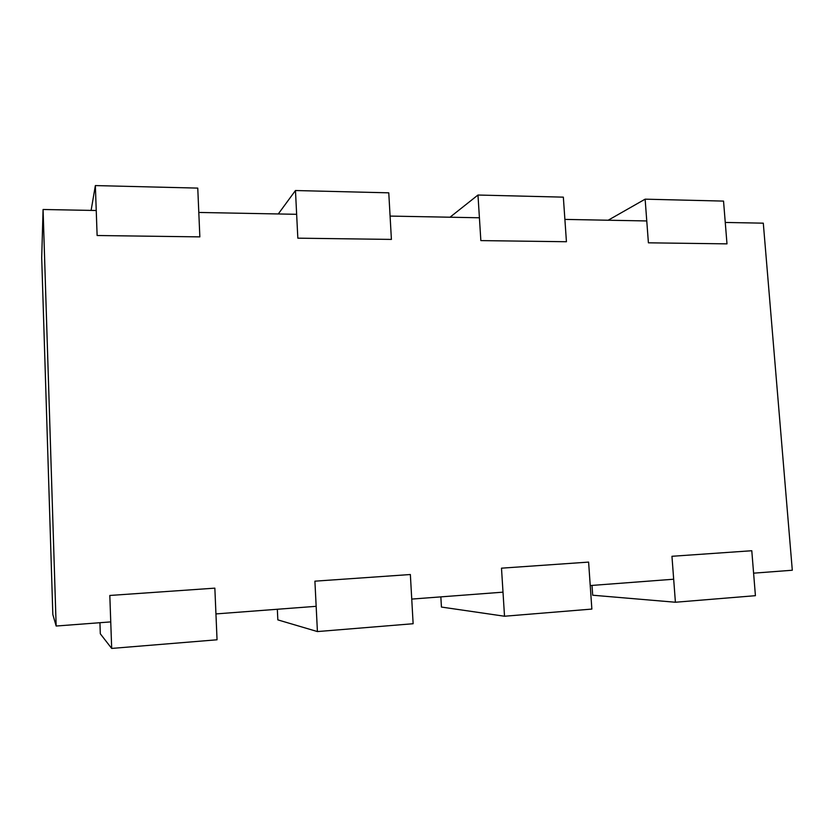<?xml version="1.0" encoding="UTF-8"?>
<svg xmlns="http://www.w3.org/2000/svg" width="834" height="834" viewBox="0 0 834 834"><rect width="100%" height="100%" fill="white"/><g stroke="black" fill="none" stroke-linecap="round" stroke-linejoin="round"><path stroke-width="1.25" d="M43.076 209.49L41.7 257.842L52.834 614.543L56.159 626.032L110.745 621.893L109.817 595.466L214.849 588.147L109.817 595.466L110.745 621.893L56.159 626.032L52.834 614.543L41.7 257.842L43.076 209.49L56.159 626.032L43.076 209.49L96.244 210.502L43.076 209.49M763.298 223.168L725.257 222.449L726.987 243.862L648.404 242.819L726.987 243.862L725.257 222.449L763.298 223.168L792.3 570.237L763.298 223.168M199.847 236.877L97.119 235.511L96.244 210.502L97.119 235.511L199.847 236.877L197.762 188.109L95.357 185.575L97.119 235.511L199.847 236.877L97.119 235.511L95.357 185.575L91.115 210.408L95.357 185.575L197.762 188.109L199.847 236.877M479.414 217.778L480.853 240.599L566.432 241.735L564.889 219.405L646.767 220.958L648.404 242.819L645.13 199.17L608.174 220.228L645.13 199.17L723.537 201.098L726.987 243.862L648.404 242.819L726.987 243.862L723.537 201.098L645.13 199.17L648.404 242.819L646.767 220.958L564.889 219.405L566.432 241.735L480.853 240.599L477.976 195.031L450.016 217.215L477.976 195.031L563.346 197.147L566.432 241.735L480.853 240.599L566.432 241.735L563.346 197.147L477.976 195.031L480.853 240.599L479.414 217.778L390.083 216.079L391.407 239.41L297.832 238.17L296.643 214.307L198.805 212.451L296.643 214.307L297.832 238.17L391.407 239.41L388.769 192.831L295.465 190.527L297.832 238.17L391.407 239.41L297.832 238.17L295.465 190.527L278.275 213.963L295.465 190.527L388.769 192.831L391.407 239.41L390.083 216.079L479.414 217.778M215.943 613.918L217.048 639.782L111.683 648.425L100.309 633.788L99.934 622.706L100.309 633.788L111.683 648.425L109.817 595.466L214.849 588.147L109.817 595.466L111.683 648.425L217.048 639.782L214.849 588.147L215.943 613.918L316.159 606.318L314.908 581.173L410.359 574.522L314.908 581.173L316.159 606.318L215.943 613.918M411.746 599.083L413.132 623.728L317.42 631.567L277.837 619.881L277.336 609.268L277.837 619.881L317.42 631.567L314.908 581.173L410.359 574.522L314.908 581.173L317.42 631.567L413.132 623.728L410.359 574.522L411.746 599.083L503.006 592.161L501.495 568.173L588.606 562.095L590.232 585.551L673.674 579.223L671.954 556.288L751.788 550.732L753.592 573.166L792.3 570.237L753.592 573.166L751.788 550.732L671.954 556.288L675.404 602.242L755.416 595.684L751.788 550.732L671.954 556.288L751.788 550.732L755.416 595.684L675.404 602.242L592.682 595.215L592.004 585.416L592.682 595.215L675.404 602.242L671.954 556.288L673.674 579.223L590.232 585.551L588.606 562.095L501.495 568.173L504.518 616.232L591.859 609.081L588.606 562.095L501.495 568.173L588.606 562.095L591.859 609.081L504.518 616.232L441.436 607.058L440.842 596.873L441.436 607.058L504.518 616.232L501.495 568.173L503.006 592.161L411.746 599.083"/></g></svg>
